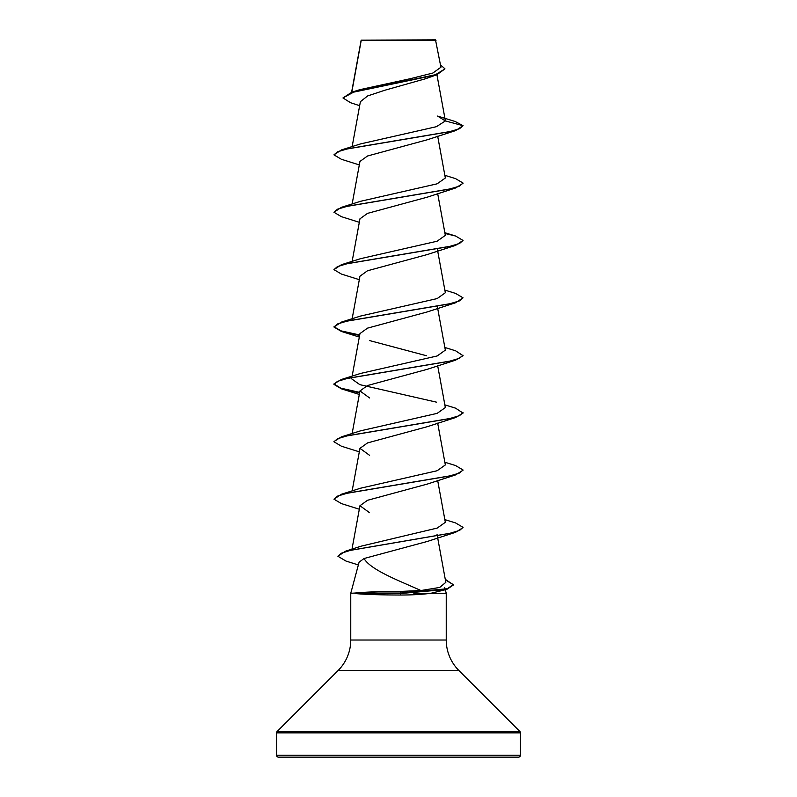 <?xml version="1.0" encoding="UTF-8"?>
<svg xmlns="http://www.w3.org/2000/svg" width="797" height="797" viewBox="0 0 797 797"><rect width="100%" height="100%" fill="white"/><g stroke="black" fill="none" stroke-linecap="round" stroke-linejoin="round"><path stroke-width="1.2" d="M440.93 67.237L435.501 39.85L361.19 40.159M435.999 40.348L361.22 40.418L351.796 92.203L435.501 74.709L444.975 68.871L440.482 64.796M276.559 755.217A1.933 1.933 0 0 0 278.492 757.15L518.508 757.15A1.933 1.933 0 0 0 520.441 755.217L276.559 755.217L276.559 732.851A1.933 1.933 0 0 1 277.127 731.477L338.147 670.456A43.038 43.038 0 0 0 350.76 640.021L350.76 593.287L354.974 593.048C364.478 592.051 379.631 591.504 400.423 591.414L420.946 590.527C399.078 580.674 370.944 570.134 364.01 558.528L359.088 562.214L350.76 593.287M445.314 589.81L446.24 593.287L446.24 640.021A43.038 43.038 0 0 0 458.853 670.456L519.873 731.477A1.933 1.933 0 0 1 520.441 732.851L520.441 755.217M444.716 587.578L445.194 589.362M355.073 593.287L355.073 593.526C364.508 594.452 379.631 594.951 400.453 595.03C412.109 595.02 422.261 594.442 430.888 593.287L413.822 593.287M445.653 579.558L453.493 584.938L446.798 589.391L430.888 593.287L446.24 593.287M359.656 105.702L350.531 102.713L342.959 97.951L353.599 92.153L436.826 74.749L425.548 78.744L384.861 90.23L367.616 95.949L360.393 101.677L352.144 146.628M445.374 120.945L463.057 125.687L459.53 128.715L449.339 131.754L341.405 149.946L360.603 143.898L436.397 126.693L445.374 120.945L437.583 116.073L455.207 121.503L463.057 125.687L455.595 130.598L427.401 139.734L367.507 156.003L359.985 161.422M463.037 183.31L455.595 187.982L427.391 197.128L367.487 213.387L359.965 218.806L352.144 261.396M444.985 233.451L455.595 236.022L463.057 240.455L455.595 245.366L427.391 254.512L367.497 270.771L359.985 276.19M444.856 290.088L455.585 293.406L463.057 297.839L455.585 302.75L427.401 311.886L367.507 328.145L359.965 333.574L352.144 376.164M369.599 340.578L426.465 355.731M444.856 347.472L455.585 350.79L463.057 355.701L455.575 360.144L427.371 369.28L367.487 385.539L359.975 390.958L369.589 397.962M444.856 404.856L455.575 408.164L463.057 413.085L455.575 417.528L427.411 426.654L367.517 442.923L359.985 448.342L369.599 455.346M463.027 470.23L455.575 474.912L427.391 484.048L367.507 500.297L359.965 505.726L369.589 512.73M463.027 527.614L455.575 532.296L427.391 541.432L364.01 558.528M420.946 590.527L439.735 587.439L445.792 582.378M444.856 519.624L455.575 522.932L463.057 527.375L459.65 530.354L449.767 533.342L345.36 551.245L361.111 546.174L437.184 528.072L445.344 522.314L437.683 480.531M444.856 462.24L455.575 465.548L463.057 469.991L459.53 473.019L449.349 476.058L341.425 494.24L360.593 488.202L437.115 470.748L445.344 464.93L437.683 423.147M463.057 412.607L459.53 415.635L449.339 418.674L341.425 436.856L360.593 430.818L437.145 413.364L445.344 407.546L437.683 365.763M436.357 402.126L359.845 384.662L351.676 378.854M463.057 355.223L459.52 358.261L449.329 361.29L341.425 379.472L360.633 373.424L437.154 355.97L445.314 350.162M360.652 316.04L437.164 298.576L445.284 292.778M463.057 240.455L459.52 243.493L449.329 246.522L341.415 264.714L360.623 258.656L437.085 241.222L445.294 235.394M444.856 175.32L455.595 178.638L463.057 183.071L459.52 186.109L449.329 189.138L341.405 207.33L360.603 201.282L437.105 183.828L445.324 178.01M342.959 97.951L351.786 92.213L359.786 89.682L410.226 78.714L432.851 73.045L440.91 67.247M436.826 74.749L444.975 68.871M455.595 130.598L347.661 148.79L337.47 151.828L333.943 154.857L341.405 159.29L359.317 164.919M455.595 187.982L347.651 206.184L337.46 209.213L333.943 212.241L341.405 216.674L359.317 222.303M455.595 245.366L347.641 263.568L337.46 266.596L333.943 269.625L341.415 274.058L359.317 279.687M455.585 302.75L347.641 320.952L337.46 323.981L333.943 327.009L341.415 331.452L359.616 335.447M455.575 360.144L347.651 378.336L337.46 381.365L333.943 384.393L341.425 388.836L359.616 392.831M455.575 417.528L347.651 435.71L337.47 438.748L333.943 441.777L341.425 446.22L359.317 451.839M455.575 474.912L347.661 493.094L337.47 496.132L333.943 499.161L341.425 503.604L359.317 509.223M455.575 532.296L350.7 550.279L341.176 553.277L337.908 556.276L346.018 561.078L358.351 564.934M445.393 579.957L453.473 584.699M446.798 589.391L400.672 593.526L400.423 591.414M341.405 149.946L333.943 154.857M341.405 207.33L333.943 212.241M341.415 264.714L333.943 269.625M463.057 297.839L459.52 300.877L449.329 303.906L341.415 322.098L333.943 327.009M333.973 326.77L341.126 330.885L359.696 334.989M341.425 379.472L333.943 383.915L340.747 388.149L359.696 392.373M341.425 436.856L333.973 441.538M341.425 494.24L333.943 499.161M345.36 551.245L337.908 556.276M453.493 584.46L447.316 588.754L400.672 593.048L354.974 593.048M355.073 593.526L400.672 593.526L400.453 595.03M520.441 732.851L276.559 732.851M519.873 731.477L277.127 731.477M458.853 670.456L338.147 670.456M446.24 640.021L350.76 640.021M361.131 40.258L351.597 92.273M436.925 74.719L445.354 120.656M437.683 136.227L445.344 178M359.955 161.422L352.144 204.012M437.683 193.611L445.344 235.384M437.384 249.371L445.344 292.768M359.955 276.19L352.015 319.527M437.384 306.755L445.344 350.152M359.955 390.958L352.144 433.548M359.955 448.342L352.144 490.932M359.955 505.726L351.995 549.163M437.045 534.418L437.304 535.833M437.384 536.291L445.832 582.378M359.317 337.071L341.415 331.452M359.317 394.455L341.425 388.836M360.652 316.03L341.415 322.098M444.856 232.704L455.595 236.022"/></g></svg>
